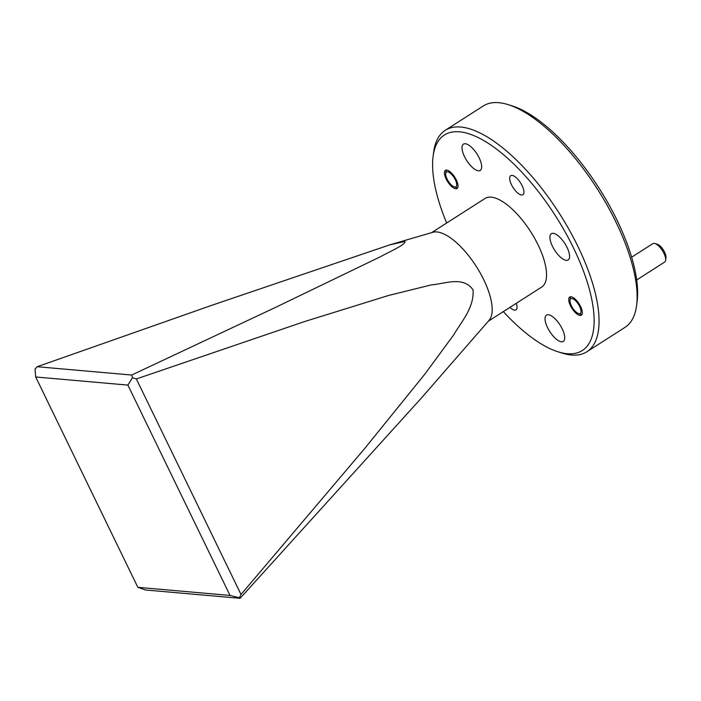 <?xml version="1.0" encoding="UTF-8"?>
<svg xmlns="http://www.w3.org/2000/svg" width="701" height="701" viewBox="0 0 701 701"><rect width="100%" height="100%" fill="white"/><g stroke="black" fill="none" stroke-linecap="round" stroke-linejoin="round"><path stroke-width="1.05" d="M571.823 298.503A8.762 3.426 -122.6 0 0 570.018 300.203A8.762 3.426 -122.6 0 0 572.629 307.949A8.762 3.426 -122.6 0 0 578.57 313.566A8.762 3.426 -122.6 0 0 579.21 313.697A8.762 3.426 -122.6 0 0 579.639 306.468A8.762 3.426 -122.6 0 0 571.823 298.503M581.961 314.46A10.778 4.206 57.4 0 1 581.62 314.451A10.778 4.206 57.4 0 1 580.831 314.285L578.57 313.566M570.018 300.203L570.316 297.846A10.778 4.206 57.4 0 1 570.632 296.742M636.701 279.962L664.653 262.069A10.953 4.276 -122.6 0 0 665.626 260.22A10.953 4.276 -122.6 0 0 662.357 250.537A10.953 4.276 -122.6 0 0 654.936 243.51A10.953 4.276 -122.6 0 0 654.138 243.343A10.953 4.276 -122.6 0 0 652.85 243.624L631.645 257.188M447.527 171.824A8.762 3.426 -122.6 0 0 445.713 173.515A8.762 3.426 -122.6 0 0 448.333 181.261A8.762 3.426 -122.6 0 0 454.266 186.887A8.762 3.426 -122.6 0 0 454.905 187.018A8.762 3.426 -122.6 0 0 455.335 179.78A8.762 3.426 -122.6 0 0 447.527 171.824M457.665 187.772A10.778 4.206 57.4 0 1 457.315 187.772A10.778 4.206 57.4 0 1 456.535 187.605L454.266 186.887M445.713 173.515L446.011 171.158A10.778 4.206 57.4 0 1 446.335 170.063M586.921 351.736L624.968 327.393A131.438 51.339 -122.6 0 0 636.631 305.189A131.438 51.339 -122.6 0 0 597.383 189.007A131.438 51.339 -122.6 0 0 508.339 104.686A131.438 51.339 -122.6 0 0 498.788 102.688A131.438 51.339 -122.6 0 0 483.296 105.965L445.249 130.307A131.438 51.339 57.4 0 1 460.732 127.03A131.438 51.339 57.4 0 1 569.194 229.788A131.438 51.339 57.4 0 1 586.921 351.736A131.438 51.339 57.4 0 1 571.438 355.013A131.438 51.339 57.4 0 1 561.878 353.015L557.943 351.771A127.932 49.973 -122.6 0 0 567.24 353.716A127.932 49.973 -122.6 0 0 573.558 248.058A127.932 49.973 -122.6 0 0 459.488 131.814A127.932 49.973 -122.6 0 0 433.069 156.603A127.932 49.973 -122.6 0 0 446.66 223.023M503.327 311.594A127.932 49.973 -122.6 0 0 557.943 351.771M433.069 156.603L433.595 152.503A131.438 51.339 57.4 0 1 445.249 130.307M509.96 307.353A11.304 4.416 -122.6 0 0 514.683 310.131A11.304 4.416 -122.6 0 0 516.015 309.851A11.304 4.416 -122.6 0 0 516.287 303.305M521.57 195.001A11.304 4.416 -122.6 0 0 522.902 194.72A11.304 4.416 -122.6 0 0 521.378 184.232A11.304 4.416 -122.6 0 0 512.045 175.39A11.304 4.416 -122.6 0 0 510.714 175.679A11.304 4.416 -122.6 0 0 512.238 186.159A11.304 4.416 -122.6 0 0 521.57 195.001M455.755 188.771A10.778 4.206 -122.6 0 0 457.026 188.499A10.778 4.206 -122.6 0 0 455.571 178.501A10.778 4.206 -122.6 0 0 446.677 170.071A10.778 4.206 -122.6 0 0 445.407 170.343A10.778 4.206 -122.6 0 0 446.861 180.341A10.778 4.206 -122.6 0 0 455.755 188.771M580.051 315.45A10.778 4.206 -122.6 0 0 581.322 315.178A10.778 4.206 -122.6 0 0 579.876 305.18A10.778 4.206 -122.6 0 0 570.982 296.751A10.778 4.206 -122.6 0 0 569.711 297.022A10.778 4.206 -122.6 0 0 571.157 307.02A10.778 4.206 -122.6 0 0 580.051 315.45M561.448 341.781A15.597 6.09 -122.6 0 0 563.289 341.396A15.597 6.09 -122.6 0 0 561.186 326.92A15.597 6.09 -122.6 0 0 548.313 314.723A15.597 6.09 -122.6 0 0 546.473 315.117A15.597 6.09 -122.6 0 0 548.576 329.584A15.597 6.09 -122.6 0 0 561.448 341.781M566.312 260.369A15.597 6.09 -122.6 0 0 568.152 259.983A15.597 6.09 -122.6 0 0 566.049 245.516A15.597 6.09 -122.6 0 0 553.177 233.319A15.597 6.09 -122.6 0 0 551.345 233.705A15.597 6.09 -122.6 0 0 553.448 248.18A15.597 6.09 -122.6 0 0 566.312 260.369M478.424 170.799A15.597 6.09 -122.6 0 0 480.255 170.404A15.597 6.09 -122.6 0 0 478.152 155.937A15.597 6.09 -122.6 0 0 465.289 143.74A15.597 6.09 -122.6 0 0 463.449 144.134A15.597 6.09 -122.6 0 0 465.552 158.601A15.597 6.09 -122.6 0 0 478.424 170.799M488.334 321.198L541.698 287.051A52.575 20.539 -122.6 0 0 534.609 238.27A52.575 20.539 -122.6 0 0 491.226 197.165A52.575 20.539 -122.6 0 0 485.031 198.471L431.658 232.618M35.698 376.98L137.843 587.324L230.024 595.447L127.889 385.094L35.698 376.98L35.05 369.112L37.171 366.719L212.289 305.128L389.817 244.842L404.898 241.433C406.037 244.553 389.642 251.606 380.477 256.715L275.686 307.318L131.692 375.044L132.507 377.69L136.344 378.952L304.278 321.654L388.783 295.41L431.527 284.843C444.767 283.923 463.151 275.624 473.079 289.916C474.156 308.098 461.416 321.522 453.538 335.122L424.859 374.115L364.529 448.701L241.013 594.492L239.356 597.751L240.11 598.312L421.538 397.87L489.123 320.278A52.575 20.539 -122.6 0 0 478.765 270.472A52.575 20.539 -122.6 0 0 436.872 231.943A52.575 20.539 -122.6 0 0 432.824 232.285L390.79 244.561M240.11 598.312L145.58 589.988L137.843 587.324M136.344 378.952L241.013 594.492M37.171 366.719L131.692 375.044M508.339 104.686L512.282 105.93A127.932 49.973 57.4 0 1 598.943 188.008A127.932 49.973 57.4 0 1 637.148 301.097L636.631 305.189M132.507 377.69L127.889 385.094M239.356 597.751L230.024 595.447M654.936 243.51L657.398 244.29A8.762 3.426 57.4 0 1 663.33 249.915A8.762 3.426 57.4 0 1 665.95 257.661L665.626 260.22"/></g></svg>
